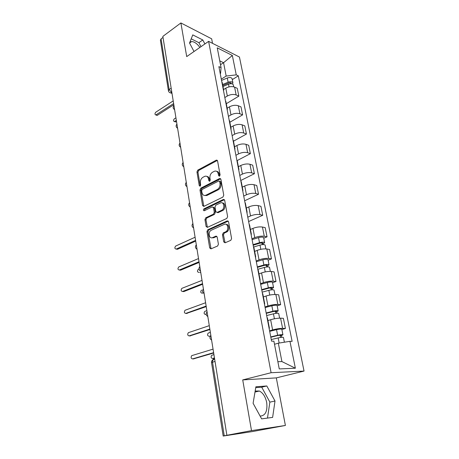 <?xml version="1.0" encoding="UTF-8"?>
<svg xmlns="http://www.w3.org/2000/svg" width="459" height="459" viewBox="0 0 459 459"><rect width="100%" height="100%" fill="white"/><g stroke="black" fill="none" stroke-linecap="round" stroke-linejoin="round"><path stroke-width="0.69" d="M219.511 176.193L220.091 174.879L217.56 160.891L216.43 160.088L197.749 170.14L196.957 171.959L199.258 185.671L200.124 186.211L200.681 184.931L200.376 183.141C200.147 180.525 201.002 178.574 202.935 177.283L204.846 176.308C206.722 175.808 207.938 176.675 208.495 178.918L208.805 180.726L209.694 181.265L210.262 179.968L209.952 178.161C209.706 175.516 210.572 173.536 212.557 172.217L214.525 171.213C216.441 170.702 217.692 171.58 218.266 173.835L218.593 175.654L219.511 176.193M189.906 42.113L191.69 41.534C194.444 41.723 197.175 43.691 199.883 47.438M255.17 391.034L259.358 391.022C263.001 392.875 265.445 396.691 266.69 402.463C267.649 411.155 265.463 415.699 260.121 416.095M225.099 242.788L223.476 234.933L224.25 233.086L226.499 232.088L225.495 231.887L223.252 232.891L222.472 234.744L223.722 241.859L225.076 242.8L230.814 240.327L231.577 238.468L228.565 221.8L227.205 220.905L207.743 229.781L206.957 231.611L209.694 247.917L210.991 248.858L217.664 245.978L218.409 244.154L217.187 237.073L215.868 236.161L211.989 237.882M225.495 231.887L225.696 231.795C229.357 230.028 227.79 222.535 224.164 224.399L211.238 230.263C207.675 231.893 209.057 239.363 212.62 237.601L213.624 237.785L211.8 237.808M271.091 372.719L242.719 379.909L251.503 430.622L226.884 435.287L162.853 36.393L180.886 22.95L186.71 56.595L208.627 41.356L271.091 372.719L304.042 371.073L239.443 57.036L208.627 41.356M222.913 197.077L223.757 195.184L220.888 179.303L219.672 178.476L200.784 188.173L199.986 190.003L202.591 205.563L203.819 206.401L222.913 197.077M224.68 200.296L227.618 216.562L226.803 218.45L207.376 227.371L206.102 226.488L204.949 219.637L205.764 217.796L213.464 214.164L214.29 212.299L213.498 207.749L212.224 206.9L204.232 210.756C203.205 210.566 203.107 209.935 203.928 208.874L223.344 199.458L224.68 200.296M251.503 430.622L285.395 425.459L252.461 431.552L223.189 436.05L211.547 362.662L212.523 362.18L224.244 435.82L223.189 436.05M212.517 43.335L211.656 38.82L180.886 22.95M285.395 425.459L276.318 377.889L304.042 371.073M226.884 435.287L224.244 435.82M168.407 90.658L160.403 40.22L161.069 38.877L169.136 89.557L171.913 92.827M163.02 37.426L161.069 38.877M222.248 82.689L221.766 81.616M224.824 97.56L227.331 96.029C230.435 94.399 233.373 94.038 236.15 94.956L234.595 87.124C231.824 86.177 228.898 86.533 225.811 88.18L223.567 89.574M234.595 87.124L237.28 88.34L238.846 96.138L226.281 103.711M223.298 89.591L223.659 91.479M236.15 94.956L238.846 96.138M225.88 101.617L225.409 100.596M229.844 122.243L242.604 114.876L241.004 106.901L238.301 105.759C235.513 104.882 232.558 105.243 229.425 106.849L227.148 108.209M226.976 108.76L227.32 110.556M228.433 116.368L230.98 114.882C234.13 113.287 237.102 112.92 239.896 113.769L242.604 114.876M229.603 120.992L229.133 120.017M233.482 141.188L246.443 134.045L244.808 125.881L242.094 124.819C239.294 124.01 236.299 124.383 233.12 125.95L230.808 127.269M230.739 128.371L231.066 130.081M232.128 135.606L234.71 134.166C237.911 132.617 240.918 132.232 243.723 133.012L246.443 134.045M233.407 140.815L232.948 139.897M237.142 160.593L250.379 153.65L248.703 145.302L245.978 144.321C243.155 143.581 240.132 143.971 236.907 145.492L234.555 146.771M234.589 148.452L234.899 150.07M235.903 155.291L238.531 153.897C241.778 152.394 244.819 151.998 247.648 152.704L250.379 153.65M237.309 161.115L236.855 160.254M240.745 180.513L254.401 173.714L252.685 165.171L249.948 164.276C247.114 163.611 244.056 164.012 240.774 165.487L238.387 166.72M238.537 169.01L238.829 170.53M239.77 175.441L242.438 174.093C245.743 172.636 248.812 172.228 251.658 172.859L254.401 173.714M241.302 181.902L240.855 181.098M244.636 200.79L258.52 194.255L256.765 185.505L254.011 184.702C251.159 184.116 248.067 184.535 244.739 185.958L242.306 187.146M242.576 190.072L242.851 191.489M243.729 196.062L246.443 194.765C249.799 193.365 252.903 192.941 255.761 193.491L258.52 194.255M245.393 203.194L244.957 202.453M248.617 221.542L262.732 215.282L260.936 206.326L258.176 205.621C255.307 205.116 252.18 205.546 248.795 206.917L246.322 208.059M246.718 211.651L247.108 212.138L246.971 212.959M247.78 217.182L250.539 215.942C253.947 214.588 257.092 214.152 259.966 214.617L262.732 215.282M249.581 225.013L249.151 224.342M263.753 238.192L267.052 236.821L265.21 227.647L262.439 227.039C259.553 226.62 256.392 227.073 252.949 228.387L250.436 229.477M250.964 233.763L251.348 234.205L251.193 234.956M251.928 238.812L254.739 237.63C258.205 236.333 261.383 235.88 264.275 236.259L267.052 236.821M253.879 247.378L253.46 246.776M268.119 260.19L271.476 258.887L269.594 249.489L266.805 248.99C263.902 248.658 260.706 249.122 257.206 250.384L254.653 251.417M255.313 256.438L255.692 256.828L255.52 257.51M256.185 260.976L259.042 259.851C262.565 258.618 265.778 258.147 268.687 258.434L271.476 258.887M258.279 270.311L257.872 269.777M272.589 282.727L276.008 281.505L274.08 271.866L271.28 271.476C268.366 271.246 265.13 271.728 261.573 272.927L258.968 273.903M259.777 279.686L260.144 280.024L259.955 280.633M260.54 283.685L263.449 282.629C267.029 281.459 270.282 280.971 273.208 281.16L276.008 281.505M262.795 293.829L262.399 293.37M277.179 305.832L280.656 304.684L278.676 294.804L275.87 294.535C272.939 294.403 269.662 294.902 266.048 296.032L263.397 296.95M264.35 303.537L264.717 303.824L264.504 304.351M265.009 306.973L267.97 305.987C271.613 304.879 274.907 304.374 277.844 304.46L280.656 304.684M267.431 317.955L267.046 317.582M281.878 329.522L285.423 328.455L283.392 318.322L280.575 318.173C277.626 318.15 274.31 318.666 270.632 319.728L267.936 320.583M269.049 328.019L269.404 328.237L269.175 328.69M269.594 330.853L272.606 329.935C276.312 328.902 279.646 328.38 282.601 328.357L285.423 328.455M277.856 361.686L281.912 361.566L278.326 343.183L289.95 341.324L295.372 368.221L279.256 368.921L273.897 341.18L271.567 341.157L218.891 66.618L221.077 67.657L220.561 73.451L220.24 73.658M221.295 79.166L226.172 76.056L223.567 62.699L219.763 60.858M220.509 64.708L223.567 62.699L232.346 55.47L236.253 74.863L226.172 76.056M221.077 67.657L217.25 47.839L232.346 55.47M289.95 341.324L292.119 341.341L238.319 75.844L236.253 74.863M204.892 43.949L202.78 39.962L192.769 34.89L189.538 43.043L194.031 51.506M242.719 379.909L276.318 377.889M272.623 417.397L275.01 401.005L266.811 385.967L255.887 386.776L253.098 403.272L261.641 418.866L272.623 417.397M278.326 343.183L274.493 344.279M232.277 79.636L238.319 75.844M281.912 361.566L295.372 368.221M201.013 46.652L198.908 42.681L191.202 38.843M198.908 42.681L202.78 39.962M267.471 418.086L269.875 402.13L261.716 387.184L255.743 387.631M269.875 402.13L275.01 401.005M261.716 387.184L266.811 385.967M219.631 176.118L219.253 174.122C218.886 172.435 218.025 171.505 216.671 171.327M206.911 176.411C208.26 176.566 209.12 177.495 209.482 179.194L209.843 181.167M217.377 160.409L198.736 170.427L197.949 172.24L200.29 186.096M219.672 178.476L220.659 178.758L201.776 188.431L200.979 190.261L203.842 206.389M219.654 181.54L218.8 180.955L202.218 189.429L201.656 190.714L201.977 192.619C202.557 194.966 203.825 195.85 205.793 195.264L217.342 189.481C219.373 188.184 220.257 186.176 219.999 183.474L219.654 181.54L220.641 181.816L219.494 181.15M204.662 195.488L206.791 195.517L205.988 195.173M220.641 181.816L220.986 183.749C221.244 186.446 220.36 188.448 218.335 189.745L206.986 195.425M213.228 207.129L214.496 207.984L215.288 212.523L214.462 214.382L206.768 218.008L205.953 219.85L207.405 227.36M224.405 199.676L204.932 209.103L204.444 210.652M222.604 210.543L221.611 210.308C225.34 208.725 224.021 201.099 220.354 202.976L215.816 205.167L214.99 207.032L215.782 211.588L217.09 212.442L221.599 210.314L222.604 210.543C225.742 209.252 225.53 202.78 222.374 202.987M217.067 212.454L218.088 212.672L217.09 212.442M222.598 210.543L218.088 212.672M226.499 232.088L226.694 231.99C229.81 230.533 229.322 224.09 226.138 224.376M216.849 236.356L213.624 237.785M228.238 221.106L208.747 229.976L207.967 231.801L211.06 248.83M222.976 86.504L228.507 84.204C230.94 83.423 232.541 83.624 233.298 84.8L233.333 84.967M175.929 117.848L174.317 118.852C173.238 120.183 173.261 121.078 174.391 121.537L176.336 120.401M222.781 85.477L228.886 82.936C230.057 82.563 230.82 82.654 231.187 83.222L231.066 83.722M222.598 84.513L228.117 82.213C230.55 81.432 232.145 81.633 232.908 82.815L232.518 84.02M221.536 80.423L227.291 78.001C229.718 77.221 231.313 77.428 232.076 78.621L232.105 78.787M176.503 121.44L175.556 121.951L174.936 121.727M173.818 104.704L157.414 115.261L156.456 115.175M173.209 100.894L155.785 112.203C154.7 113.58 154.717 114.498 155.842 114.957L173.634 103.556M253.718 246.988L259.989 245.095C262.697 244.412 264.401 244.395 265.113 245.049L265.13 245.146M253.161 245.232L260.282 243.069L262.737 243.058L262.089 243.626L262.284 244.624M198.317 269.353L198.231 269.399C197.043 271.028 197.232 272.026 198.799 272.382L199.183 272.428M253.052 244.658L259.519 242.691C262.221 242.008 263.925 241.996 264.636 242.656L263.271 243.849L263.414 244.561M252.083 239.609L258.526 237.624C261.223 236.936 262.927 236.936 263.632 237.613L263.655 237.716M200.715 272.25L200.026 272.531M261.928 242.817L262.089 243.626L263.271 243.849M257.786 269.33L264.361 267.436C267.109 266.771 268.831 266.725 269.525 267.299L269.548 267.385M257.413 267.39L264.642 265.302L267.121 265.239L266.45 265.767L266.685 266.972M201.621 290.082L201.472 290.151C200.336 291.804 200.554 292.808 202.115 293.175L202.585 293.215M257.315 266.874L263.879 264.975C266.622 264.309 268.343 264.264 269.043 264.849L267.637 265.945L267.827 266.891M256.323 261.699L262.864 259.788C265.595 259.111 267.316 259.077 268.016 259.679L268.033 259.771M266.306 265.044L266.45 265.767L267.637 265.945M262.169 292.154L268.842 290.34C271.63 289.692 273.363 289.612 274.052 290.099L274.069 290.174M261.773 290.094L269.112 288.091L271.608 287.977L270.919 288.459L271.2 289.881M206.871 310.617L204.794 311.38C203.71 313.049 203.945 314.071 205.506 314.444L206.206 314.484M261.682 289.64L268.349 287.822C271.131 287.168 272.864 287.087 273.553 287.586L272.112 288.585L272.348 289.784M260.666 284.333L267.31 282.497C270.081 281.843 271.808 281.774 272.503 282.285L272.52 282.371M270.793 287.822L270.919 288.459L272.112 288.585M195.712 241.095L177.484 249.271L176.572 249.134M195.092 237.234L175.699 246.035C174.454 247.711 174.615 248.721 176.187 249.071L195.591 240.35M227.991 230.785L225.501 231.893M215.908 236.144L216.832 236.339M199.137 262.422L180.611 270.179L179.767 270.081M198.512 258.555L178.752 266.949C177.553 268.635 177.742 269.662 179.308 270.024L199.028 261.745M202.637 284.253L183.818 291.58L183.055 291.511M202.017 280.386L181.879 288.344C180.726 290.054 180.938 291.092 182.504 291.465L202.539 283.651M206.229 306.618L186.423 313.445M205.609 302.745L185.08 310.25C183.979 311.971 184.208 313.027 185.775 313.411L206.143 306.09M266.656 315.557L273.438 313.824C276.261 313.193 278.016 313.078 278.693 313.474L278.705 313.537M266.237 313.365L273.69 311.449L276.209 311.288L275.498 311.713L275.825 313.365M210.36 332.35L208.191 333.102C207.158 334.783 207.422 335.816 208.977 336.212L210.205 336.229M266.163 312.981L272.933 311.236C275.75 310.605 277.5 310.491 278.183 310.898L276.702 311.793L276.989 313.25M265.118 307.541L271.866 305.78C274.677 305.143 276.421 305.04 277.104 305.464L277.116 305.533M210.199 336.235L209.648 336.217M275.394 311.173L275.498 311.713L276.702 311.793M209.906 329.528L189.877 335.896M209.287 325.655L188.356 332.677C187.306 334.41 187.559 335.483 189.125 335.885L209.832 329.08M271.263 339.562L278.154 337.91C281.017 337.302 282.784 337.141 283.45 337.445L283.461 337.497M270.816 337.227L278.389 335.409L280.925 335.19L280.197 335.563L280.569 337.457M213.928 354.595L211.674 355.335C210.687 357.027 210.974 358.077 212.528 358.479L214.462 357.922M270.758 336.917L277.632 335.259C280.495 334.64 282.262 334.491 282.928 334.8L281.401 335.586L281.746 337.319M269.685 331.335L276.536 329.66C279.388 329.04 281.149 328.896 281.82 329.229L281.832 329.287M214.514 358.244L213.32 358.468M280.11 335.122L280.197 335.563L281.401 335.586M213.676 353.005L193.423 358.886M213.056 349.133L191.713 355.645C190.714 357.395 190.996 358.479 192.556 358.904L213.619 352.644M214.64 358.995L214.106 359.007C212.878 359.225 212.351 360.281 212.523 362.18L215.036 361.462M171.838 92.362L170.725 92.919L169.727 92.603M277.844 304.46L275.87 294.535M273.208 281.16L271.28 271.476M268.687 258.434L266.805 248.99M264.275 236.259L262.439 227.039M259.966 214.617L258.176 205.621M255.761 193.491L254.011 184.702M251.658 172.859L249.948 164.276M247.648 152.704L245.978 144.321M243.723 133.012L242.094 124.819M239.896 113.769L238.301 105.759M282.601 328.357L280.575 318.173M272.606 329.935L270.632 319.728M267.97 305.987L266.048 296.032M263.449 282.629L261.573 272.927M259.042 259.851L257.206 250.384M254.739 237.63L252.949 228.387M250.539 215.942L248.795 206.917M246.443 194.765L244.739 185.958M242.438 174.093L240.774 165.487M238.531 153.897L236.907 145.492M234.71 134.166L233.12 125.95M230.98 114.882L229.425 106.849M227.331 96.029L225.811 88.18M173.95 105.524L174.311 107.79M176.939 124.131L177.312 126.454M179.991 143.162L180.37 145.532M183.112 162.624L183.502 165.051M186.314 182.533L186.71 185.017M189.584 202.912L189.992 205.454M192.929 223.768L193.348 226.367M196.36 245.117L196.785 247.785M199.866 266.989L200.308 269.72M203.463 289.394L203.911 292.194M207.152 312.355L207.611 315.218M210.928 335.89L211.398 338.828M183.089 162.475C181.804 164.167 182.034 165.59 183.778 166.755L183.738 166.737M171.167 88.197L169.136 89.557L168.424 90.79C168.711 92.001 169.474 92.707 170.725 92.919L172.01 93.429M212.54 360.694L214.106 359.007M219.253 174.122L218.266 173.835M209.797 180.995L208.805 180.726M209.482 179.194L208.495 178.918M200.25 185.929L199.258 185.671M197.949 172.24L196.957 171.959M198.736 170.427L197.749 170.14M217.25 160.466L216.269 160.157M219.58 175.94L218.593 175.654M203.589 205.793L202.591 205.563M200.979 190.261L199.986 190.003M201.776 188.431L200.784 188.173M220.561 178.803L219.574 178.522M218.335 189.745L217.342 189.481M220.986 183.749L219.999 183.474M207.107 226.689L206.102 226.488M205.953 219.85L204.949 219.637M206.768 218.008L205.77 217.796L206.768 218.014M215.288 212.523L214.29 212.299M214.496 207.984L213.498 207.749M204.932 209.103L203.928 208.874M224.336 199.705L223.344 199.458M224.732 242.036L223.722 241.859M223.476 234.933L222.472 234.744M224.325 233.046L223.321 232.856M210.704 248.084L209.694 247.917M207.967 231.801L206.957 231.611M208.788 229.959L207.784 229.764M228.203 221.118L227.205 220.905M228.507 84.204L229.035 86.894M230.389 82.729L230.59 83.727M227.291 78.001L228.117 82.213M175.895 121.819L174.724 121.405M156.175 114.819L157.414 115.261M259.989 245.095L260.815 249.329M258.526 237.624L259.519 242.691M264.361 267.436L265.233 271.906M262.864 259.788L263.879 264.975M268.842 290.34L269.766 295.057M267.31 282.497L268.349 287.822M176.187 249.071L177.484 249.271M179.308 270.024L180.611 270.179M182.504 291.465L183.818 291.58M185.775 313.411L187.1 313.48M273.438 313.824L274.413 318.793M271.866 305.78L272.933 311.236M189.125 335.885L190.456 335.908M278.154 337.91L279.158 343.051M276.536 329.66L277.632 335.259M213.785 358.456L212.528 358.479M192.556 358.904L193.893 358.875M191.69 41.534L189.544 43.06M259.358 391.022L254.997 392.043M173.938 105.45C172.699 107.102 172.923 108.508 174.615 109.661M176.922 124.039C175.665 125.703 175.895 127.109 177.599 128.268M179.974 143.042C178.7 144.717 178.93 146.134 180.657 147.293M186.285 182.355C184.983 184.059 185.212 185.493 186.974 186.67M189.55 202.694C188.23 204.416 188.465 205.867 190.244 207.043M192.889 223.51C191.558 225.249 191.793 226.717 193.595 227.905M196.309 244.813C194.96 246.581 195.201 248.061 197.02 249.266M199.808 266.633C198.449 268.423 198.69 269.926 200.537 271.143M203.4 288.981C202.017 290.799 202.264 292.326 204.135 293.553M207.072 311.879C205.678 313.726 205.93 315.276 207.818 316.526M210.842 335.34C209.43 337.222 209.683 338.805 211.599 340.079M269.404 328.237L267.408 317.829M223.711 90.32L222.185 82.356M227.389 109.449L225.822 101.301M231.147 129.025L229.546 120.688M234.997 149.066L233.356 140.529M238.938 169.589L237.257 160.845M242.972 190.605L241.25 181.649M247.108 212.138L245.347 202.964M251.348 234.205L249.541 224.801M255.692 256.828L253.838 247.183M260.144 280.024L258.245 270.139M264.717 303.824L262.766 293.68M214.697 359.363L213.401 359.391C212.064 360.086 211.444 361.164 211.542 362.621M217.354 160.375L216.43 160.088M206.791 195.517L205.793 195.264M224.365 199.694L223.372 199.447M224.25 233.086L223.252 232.891M226.694 231.99L225.696 231.795M208.747 229.976L207.743 229.781M233.298 84.8L233.7 86.82M232.076 78.621L232.908 82.815M175.556 121.951L174.391 121.537M155.842 114.957L157.076 115.398M265.113 245.049L265.87 248.881M263.632 237.613L264.636 242.656M269.525 267.299L270.345 271.401M268.016 259.679L269.043 264.849M274.052 290.099L274.924 294.489M272.503 282.285L273.553 287.586M278.693 313.474L279.623 318.167M277.104 305.464L278.183 310.898M283.45 337.445L284.396 342.213M281.82 329.229L282.928 334.8"/></g></svg>
